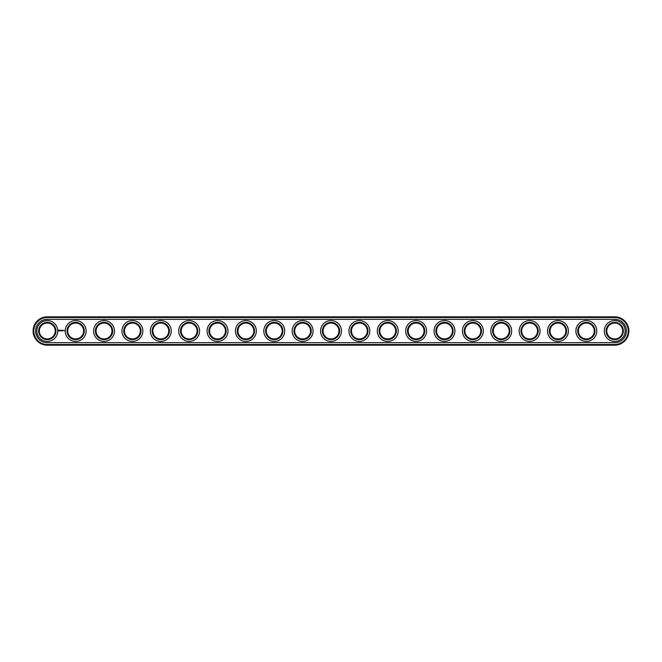 <?xml version="1.0" encoding="UTF-8"?>
<svg xmlns="http://www.w3.org/2000/svg" width="662" height="662" viewBox="0 0 662 662"><rect width="100%" height="100%" fill="white"/><g stroke="black" fill="none" stroke-linecap="round" stroke-linejoin="round"><path stroke-width="0.99" d="M47.283 316.817A14.183 14.183 0 0 0 33.1 331A14.183 14.183 0 0 0 47.283 345.183L614.717 345.183A14.183 14.183 0 0 0 628.9 331A14.183 14.183 0 0 0 614.717 316.817L47.283 316.817L47.283 317.495A13.505 13.505 0 0 0 33.779 331A13.505 13.505 0 0 0 47.283 344.505L614.717 344.505A13.505 13.505 0 0 0 628.221 331A13.505 13.505 0 0 0 614.717 317.495L47.283 317.495M55.227 331A7.944 7.944 0 0 1 43.311 337.877A7.944 7.944 0 0 1 43.311 324.123A7.944 7.944 0 0 1 55.227 331M83.602 331A7.944 7.944 0 0 1 71.686 337.877A7.944 7.944 0 0 1 71.686 324.123A7.944 7.944 0 0 1 83.602 331M111.969 331A7.944 7.944 0 0 1 100.053 337.877A7.944 7.944 0 0 1 100.053 324.123A7.944 7.944 0 0 1 111.969 331M140.344 331A7.944 7.944 0 0 1 128.428 337.877A7.944 7.944 0 0 1 128.428 324.123A7.944 7.944 0 0 1 140.344 331M168.719 331A7.944 7.944 0 0 1 156.803 337.877A7.944 7.944 0 0 1 156.803 324.123A7.944 7.944 0 0 1 168.719 331M197.086 331A7.944 7.944 0 0 1 185.17 337.877A7.944 7.944 0 0 1 185.17 324.123A7.944 7.944 0 0 1 197.086 331M225.461 331A7.944 7.944 0 0 1 213.545 337.877A7.944 7.944 0 0 1 213.545 324.123A7.944 7.944 0 0 1 225.461 331M253.827 331A7.944 7.944 0 0 1 241.911 337.877A7.944 7.944 0 0 1 241.911 324.123A7.944 7.944 0 0 1 253.827 331M282.202 331A7.944 7.944 0 0 1 270.286 337.877A7.944 7.944 0 0 1 270.286 324.123A7.944 7.944 0 0 1 282.202 331M310.569 331A7.944 7.944 0 0 1 298.653 337.877A7.944 7.944 0 0 1 298.653 324.123A7.944 7.944 0 0 1 310.569 331M338.944 331A7.944 7.944 0 0 1 327.028 337.877A7.944 7.944 0 0 1 327.028 324.123A7.944 7.944 0 0 1 338.944 331M367.319 331A7.944 7.944 0 0 1 355.403 337.877A7.944 7.944 0 0 1 355.403 324.123A7.944 7.944 0 0 1 367.319 331M395.686 331A7.944 7.944 0 0 1 383.77 337.877A7.944 7.944 0 0 1 383.77 324.123A7.944 7.944 0 0 1 395.686 331M424.061 331A7.944 7.944 0 0 1 412.145 337.877A7.944 7.944 0 0 1 412.145 324.123A7.944 7.944 0 0 1 424.061 331M452.427 331A7.944 7.944 0 0 1 440.511 337.877A7.944 7.944 0 0 1 440.511 324.123A7.944 7.944 0 0 1 452.427 331M480.802 331A7.944 7.944 0 0 1 468.886 337.877A7.944 7.944 0 0 1 468.886 324.123A7.944 7.944 0 0 1 480.802 331M509.169 331A7.944 7.944 0 0 1 497.253 337.877A7.944 7.944 0 0 1 497.253 324.123A7.944 7.944 0 0 1 509.169 331M537.544 331A7.944 7.944 0 0 1 525.628 337.877A7.944 7.944 0 0 1 525.628 324.123A7.944 7.944 0 0 1 537.544 331M565.919 331A7.944 7.944 0 0 1 554.003 337.877A7.944 7.944 0 0 1 554.003 324.123A7.944 7.944 0 0 1 565.919 331M594.286 331A7.944 7.944 0 0 1 582.37 337.877A7.944 7.944 0 0 1 582.37 324.123A7.944 7.944 0 0 1 594.286 331M622.661 331A7.944 7.944 0 0 1 610.745 337.877A7.944 7.944 0 0 1 610.745 324.123A7.944 7.944 0 0 1 622.661 331M55.914 331A8.623 8.623 0 0 1 42.972 338.472A8.623 8.623 0 0 1 42.972 323.528A8.623 8.623 0 0 1 55.914 331M84.281 331A8.623 8.623 0 0 1 71.347 338.472A8.623 8.623 0 0 1 71.347 323.528A8.623 8.623 0 0 1 84.281 331M112.656 331A8.623 8.623 0 0 1 99.714 338.472A8.623 8.623 0 0 1 99.714 323.528A8.623 8.623 0 0 1 112.656 331M141.023 331A8.623 8.623 0 0 1 128.089 338.472A8.623 8.623 0 0 1 128.089 323.528A8.623 8.623 0 0 1 141.023 331M169.398 331A8.623 8.623 0 0 1 156.455 338.472A8.623 8.623 0 0 1 156.455 323.528A8.623 8.623 0 0 1 169.398 331M197.764 331A8.623 8.623 0 0 1 184.83 338.472A8.623 8.623 0 0 1 184.83 323.528A8.623 8.623 0 0 1 197.764 331M226.139 331A8.623 8.623 0 0 1 213.205 338.472A8.623 8.623 0 0 1 213.205 323.528A8.623 8.623 0 0 1 226.139 331M254.514 331A8.623 8.623 0 0 1 241.572 338.472A8.623 8.623 0 0 1 241.572 323.528A8.623 8.623 0 0 1 254.514 331M282.881 331A8.623 8.623 0 0 1 269.947 338.472A8.623 8.623 0 0 1 269.947 323.528A8.623 8.623 0 0 1 282.881 331M311.256 331A8.623 8.623 0 0 1 298.314 338.472A8.623 8.623 0 0 1 298.314 323.528A8.623 8.623 0 0 1 311.256 331M339.623 331A8.623 8.623 0 0 1 326.689 338.472A8.623 8.623 0 0 1 326.689 323.528A8.623 8.623 0 0 1 339.623 331M367.998 331A8.623 8.623 0 0 1 355.055 338.472A8.623 8.623 0 0 1 355.055 323.528A8.623 8.623 0 0 1 367.998 331M396.364 331A8.623 8.623 0 0 1 383.43 338.472A8.623 8.623 0 0 1 383.43 323.528A8.623 8.623 0 0 1 396.364 331M424.739 331A8.623 8.623 0 0 1 411.805 338.472A8.623 8.623 0 0 1 411.805 323.528A8.623 8.623 0 0 1 424.739 331M453.114 331A8.623 8.623 0 0 1 440.172 338.472A8.623 8.623 0 0 1 440.172 323.528A8.623 8.623 0 0 1 453.114 331M481.481 331A8.623 8.623 0 0 1 468.547 338.472A8.623 8.623 0 0 1 468.547 323.528A8.623 8.623 0 0 1 481.481 331M509.856 331A8.623 8.623 0 0 1 496.914 338.472A8.623 8.623 0 0 1 496.914 323.528A8.623 8.623 0 0 1 509.856 331M538.223 331A8.623 8.623 0 0 1 525.289 338.472A8.623 8.623 0 0 1 525.289 323.528A8.623 8.623 0 0 1 538.223 331M566.598 331A8.623 8.623 0 0 1 553.655 338.472A8.623 8.623 0 0 1 553.655 323.528A8.623 8.623 0 0 1 566.598 331M594.964 331A8.623 8.623 0 0 1 582.03 338.472A8.623 8.623 0 0 1 582.03 323.528A8.623 8.623 0 0 1 594.964 331M623.339 331A8.623 8.623 0 0 1 610.405 338.472A8.623 8.623 0 0 1 610.405 323.528A8.623 8.623 0 0 1 623.339 331M47.283 319.307A11.693 11.693 0 0 0 35.599 331A11.693 11.693 0 0 0 47.283 342.693L614.717 342.693A11.693 11.693 0 0 0 626.401 331A11.693 11.693 0 0 0 614.717 319.307L47.283 319.307M57.726 331A10.443 10.443 0 0 1 42.062 340.045A10.443 10.443 0 0 1 42.062 321.955A10.443 10.443 0 0 1 57.726 331M86.101 331A10.443 10.443 0 0 1 70.437 340.045A10.443 10.443 0 0 1 70.437 321.955A10.443 10.443 0 0 1 86.101 331M114.468 331A10.443 10.443 0 0 1 98.812 340.045A10.443 10.443 0 0 1 98.812 321.955A10.443 10.443 0 0 1 114.468 331M142.843 331A10.443 10.443 0 0 1 127.178 340.045A10.443 10.443 0 0 1 127.178 321.955A10.443 10.443 0 0 1 142.843 331M171.21 331A10.443 10.443 0 0 1 155.553 340.045A10.443 10.443 0 0 1 155.553 321.955A10.443 10.443 0 0 1 171.21 331M199.585 331A10.443 10.443 0 0 1 183.92 340.045A10.443 10.443 0 0 1 183.92 321.955A10.443 10.443 0 0 1 199.585 331M227.951 331A10.443 10.443 0 0 1 212.295 340.045A10.443 10.443 0 0 1 212.295 321.955A10.443 10.443 0 0 1 227.951 331M256.326 331A10.443 10.443 0 0 1 240.662 340.045A10.443 10.443 0 0 1 240.662 321.955A10.443 10.443 0 0 1 256.326 331M284.701 331A10.443 10.443 0 0 1 269.037 340.045A10.443 10.443 0 0 1 269.037 321.955A10.443 10.443 0 0 1 284.701 331M313.068 331A10.443 10.443 0 0 1 297.412 340.045A10.443 10.443 0 0 1 297.412 321.955A10.443 10.443 0 0 1 313.068 331M341.443 331A10.443 10.443 0 0 1 325.778 340.045A10.443 10.443 0 0 1 325.778 321.955A10.443 10.443 0 0 1 341.443 331M369.81 331A10.443 10.443 0 0 1 354.153 340.045A10.443 10.443 0 0 1 354.153 321.955A10.443 10.443 0 0 1 369.81 331M398.185 331A10.443 10.443 0 0 1 382.52 340.045A10.443 10.443 0 0 1 382.52 321.955A10.443 10.443 0 0 1 398.185 331M426.551 331A10.443 10.443 0 0 1 410.895 340.045A10.443 10.443 0 0 1 410.895 321.955A10.443 10.443 0 0 1 426.551 331M454.926 331A10.443 10.443 0 0 1 439.262 340.045A10.443 10.443 0 0 1 439.262 321.955A10.443 10.443 0 0 1 454.926 331M483.301 331A10.443 10.443 0 0 1 467.637 340.045A10.443 10.443 0 0 1 467.637 321.955A10.443 10.443 0 0 1 483.301 331M511.668 331A10.443 10.443 0 0 1 496.012 340.045A10.443 10.443 0 0 1 496.012 321.955A10.443 10.443 0 0 1 511.668 331M540.043 331A10.443 10.443 0 0 1 524.378 340.045A10.443 10.443 0 0 1 524.378 321.955A10.443 10.443 0 0 1 540.043 331M568.41 331A10.443 10.443 0 0 1 552.753 340.045A10.443 10.443 0 0 1 552.753 321.955A10.443 10.443 0 0 1 568.41 331M596.785 331A10.443 10.443 0 0 1 581.12 340.045A10.443 10.443 0 0 1 581.12 321.955A10.443 10.443 0 0 1 596.785 331M625.151 331A10.443 10.443 0 0 1 609.495 340.045A10.443 10.443 0 0 1 609.495 321.955A10.443 10.443 0 0 1 625.151 331M64.355 330.512L64.553 330.959L64.355 330.512M58.835 330.024L58.513 330.752L59.141 331.108L59.597 330.446L58.835 330.024M59.87 330.321L60.325 330.777L59.87 330.321M60.424 330.305L60.631 330.859L60.871 330.272L60.424 330.305M60.995 330.239L61.343 330.859L60.995 330.239M61.996 330.255L61.533 330.859L61.996 330.255M62.584 330.239L62.236 330.859L62.584 330.239M63.32 330.239L62.981 330.859L63.32 330.239M62.758 330.239L62.758 330.859L62.758 330.239M59.042 330.272L59.042 330.826L59.042 330.272M47.283 345.183L47.283 344.505M614.717 316.817L614.717 317.495M614.717 345.183L614.717 344.505"/></g></svg>
